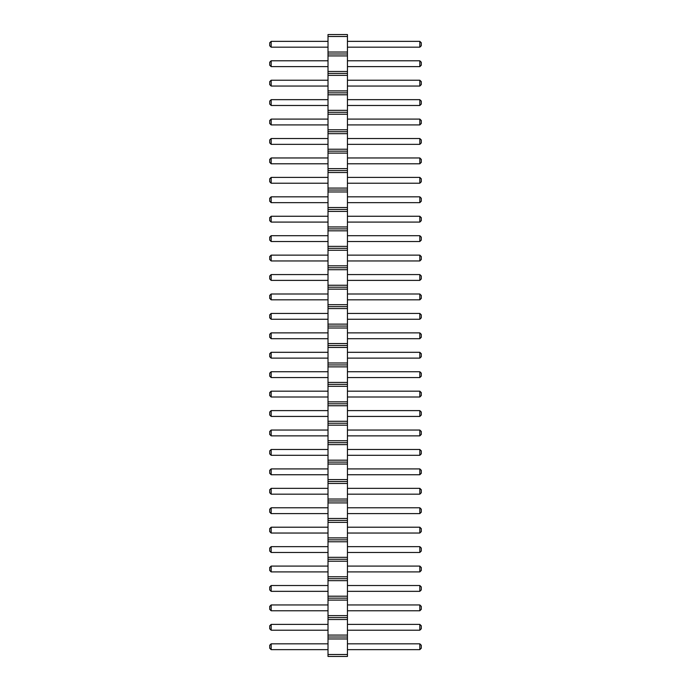 <?xml version="1.0" encoding="UTF-8"?>
<svg xmlns="http://www.w3.org/2000/svg" width="691" height="691" viewBox="0 0 691 691"><rect width="100%" height="100%" fill="white"/><g stroke="black" fill="none" stroke-linecap="round" stroke-linejoin="round"><path stroke-width="1.04" d="M328.009 656.45L347.443 656.45L347.443 34.55L328.009 34.55L328.009 656.45M328.009 654.507L347.443 654.507M328.009 638.959L347.443 638.959M328.009 637.016L347.443 637.016M328.009 635.072L347.443 635.072M328.009 619.525L347.443 619.525M328.009 617.581L347.443 617.581M328.009 615.638L347.443 615.638M328.009 600.09L347.443 600.09M328.009 598.147L347.443 598.147M328.009 596.203L347.443 596.203M328.009 580.656L347.443 580.656M328.009 578.712L347.443 578.712M328.009 576.769L347.443 576.769M328.009 561.222L347.443 561.222M328.009 559.278L347.443 559.278M328.009 557.335L347.443 557.335M328.009 541.787L347.443 541.787M328.009 539.844L347.443 539.844M328.009 537.9L347.443 537.9M328.009 522.353L347.443 522.353M328.009 520.409L347.443 520.409M328.009 518.466L347.443 518.466M328.009 502.918L347.443 502.918M328.009 500.975L347.443 500.975M328.009 499.032L347.443 499.032M328.009 483.484L347.443 483.484M328.009 481.541L347.443 481.541M328.009 479.597L347.443 479.597M328.009 464.05L347.443 464.05M328.009 462.106L347.443 462.106M328.009 460.163L347.443 460.163M328.009 444.615L347.443 444.615M328.009 442.672L347.443 442.672M328.009 440.728L347.443 440.728M328.009 425.181L347.443 425.181M328.009 423.238L347.443 423.238M328.009 421.294L347.443 421.294M328.009 405.747L347.443 405.747M328.009 403.803L347.443 403.803M328.009 401.86L347.443 401.86M328.009 386.312L347.443 386.312M328.009 384.369L347.443 384.369M328.009 382.425L347.443 382.425M328.009 366.878L347.443 366.878M328.009 364.934L347.443 364.934M328.009 362.991L347.443 362.991M328.009 347.443L347.443 347.443M328.009 345.5L347.443 345.5M328.009 343.557L347.443 343.557M328.009 328.009L347.443 328.009M328.009 326.066L347.443 326.066M328.009 324.122L347.443 324.122M328.009 308.575L347.443 308.575M328.009 306.631L347.443 306.631M328.009 304.688L347.443 304.688M328.009 289.14L347.443 289.14M328.009 287.197L347.443 287.197M328.009 285.253L347.443 285.253M328.009 269.706L347.443 269.706M328.009 267.762L347.443 267.762M328.009 265.819L347.443 265.819M328.009 250.272L347.443 250.272M328.009 248.328L347.443 248.328M328.009 246.385L347.443 246.385M328.009 230.837L347.443 230.837M328.009 228.894L347.443 228.894M328.009 226.95L347.443 226.95M328.009 211.403L347.443 211.403M328.009 209.459L347.443 209.459M328.009 207.516L347.443 207.516M328.009 191.968L347.443 191.968M328.009 190.025L347.443 190.025M328.009 188.082L347.443 188.082M328.009 172.534L347.443 172.534M328.009 170.591L347.443 170.591M328.009 168.647L347.443 168.647M328.009 153.1L347.443 153.1M328.009 151.156L347.443 151.156M328.009 149.213L347.443 149.213M328.009 133.665L347.443 133.665M328.009 131.722L347.443 131.722M328.009 129.778L347.443 129.778M328.009 114.231L347.443 114.231M328.009 112.288L347.443 112.288M328.009 110.344L347.443 110.344M328.009 94.797L347.443 94.797M328.009 92.853L347.443 92.853M328.009 90.91L347.443 90.91M328.009 75.362L347.443 75.362M328.009 73.419L347.443 73.419M328.009 71.475L347.443 71.475M328.009 55.928L347.443 55.928M328.009 53.984L347.443 53.984M328.009 52.041L347.443 52.041M328.009 36.493L347.443 36.493M328.009 260.956L271.166 260.956L271.166 255.134L328.009 255.134M328.009 274.569L271.166 274.569L271.166 280.391L328.009 280.391M328.009 319.259L271.166 319.259L271.166 313.438L328.009 313.438M328.009 299.825L271.166 299.825L271.166 294.003L328.009 294.003M328.009 235.7L271.166 235.7L271.166 241.522L328.009 241.522M328.009 358.128L271.166 358.128L271.166 352.306L328.009 352.306M328.009 338.694L271.166 338.694L271.166 332.872L328.009 332.872M328.009 416.431L271.166 416.431L271.166 410.609L328.009 410.609M328.009 396.997L271.166 396.997L271.166 391.175L328.009 391.175M328.009 377.562L271.166 377.562L271.166 371.741L328.009 371.741M328.009 435.866L271.166 435.866L271.166 430.044L328.009 430.044M328.009 630.209L271.166 630.209L271.166 624.388L328.009 624.388M328.009 610.775L271.166 610.775L271.166 604.953L328.009 604.953M328.009 566.084L271.166 566.084L271.166 571.906L328.009 571.906M328.009 591.341L271.166 591.341L271.166 585.519L328.009 585.519M328.009 552.472L271.166 552.472L271.166 546.65L328.009 546.65M328.009 455.3L271.166 455.3L271.166 449.478L328.009 449.478M328.009 474.734L271.166 474.734L271.166 468.913L328.009 468.913M328.009 507.781L271.166 507.781L271.166 513.603L328.009 513.603M328.009 488.347L271.166 488.347L271.166 494.169L328.009 494.169M328.009 533.037L271.166 533.037L271.166 527.216L328.009 527.216M328.009 105.481L271.166 105.481L271.166 99.659L328.009 99.659M328.009 124.916L271.166 124.916L271.166 119.094L328.009 119.094M328.009 163.784L271.166 163.784L271.166 157.963L328.009 157.963M328.009 144.35L271.166 144.35L271.166 138.528L328.009 138.528M328.009 177.397L271.166 177.397L271.166 183.219L328.009 183.219M328.009 196.831L271.166 196.831L271.166 202.653L328.009 202.653M328.009 216.266L271.166 216.266L271.166 222.087L328.009 222.087M328.009 41.356L271.166 41.356L271.166 47.178L328.009 47.178M328.009 66.612L271.166 66.612L271.166 60.791L328.009 60.791M328.009 80.225L271.166 80.225L271.166 86.047L328.009 86.047M328.009 649.644L271.166 649.644L271.166 643.822L328.009 643.822M347.443 255.134L419.834 255.134L419.834 260.956L421.294 259.505L421.294 256.586L419.834 255.134M347.443 260.956L419.834 260.956M347.443 280.391L419.834 280.391L421.294 278.939L421.294 276.02L419.834 274.569L419.834 280.391M347.443 274.569L419.834 274.569M347.443 313.438L419.834 313.438L419.834 319.259L421.294 317.808L421.294 314.889L419.834 313.438M347.443 319.259L419.834 319.259M347.443 294.003L419.834 294.003L419.834 299.825L421.294 298.374L421.294 295.454L419.834 294.003M347.443 299.825L419.834 299.825M347.443 241.522L419.834 241.522L421.294 240.071L421.294 237.151L419.834 235.7L419.834 241.522M347.443 235.7L419.834 235.7M347.443 352.306L419.834 352.306L419.834 358.128L421.294 356.677L421.294 353.757L419.834 352.306M347.443 358.128L419.834 358.128M347.443 332.872L419.834 332.872L419.834 338.694L421.294 337.243L421.294 334.323L419.834 332.872M347.443 338.694L419.834 338.694M347.443 410.609L419.834 410.609L419.834 416.431L421.294 414.98L421.294 412.061L419.834 410.609M347.443 416.431L419.834 416.431M347.443 391.175L419.834 391.175L419.834 396.997L421.294 395.546L421.294 392.626L419.834 391.175M347.443 396.997L419.834 396.997M347.443 371.741L419.834 371.741L419.834 377.562L421.294 376.111L421.294 373.192L419.834 371.741M347.443 377.562L419.834 377.562M347.443 430.044L419.834 430.044L419.834 435.866L421.294 434.414L421.294 431.495L419.834 430.044M347.443 435.866L419.834 435.866M347.443 624.388L419.834 624.388L419.834 630.209L421.294 628.758L421.294 625.839L419.834 624.388M347.443 630.209L419.834 630.209M347.443 604.953L419.834 604.953L419.834 610.775L421.294 609.324L421.294 606.404L419.834 604.953M347.443 610.775L419.834 610.775M347.443 571.906L419.834 571.906L421.294 570.455L421.294 567.536L419.834 566.084L419.834 571.906M347.443 566.084L419.834 566.084M347.443 585.519L419.834 585.519L419.834 591.341L421.294 589.889L421.294 586.97L419.834 585.519M347.443 591.341L419.834 591.341M347.443 546.65L419.834 546.65L419.834 552.472L421.294 551.021L421.294 548.101L419.834 546.65M347.443 552.472L419.834 552.472M347.443 449.478L419.834 449.478L419.834 455.3L421.294 453.849L421.294 450.929L419.834 449.478M347.443 455.3L419.834 455.3M347.443 468.913L419.834 468.913L419.834 474.734L421.294 473.283L421.294 470.364L419.834 468.913M347.443 474.734L419.834 474.734M347.443 513.603L419.834 513.603L421.294 512.152L421.294 509.232L419.834 507.781L419.834 513.603M347.443 507.781L419.834 507.781M347.443 494.169L419.834 494.169L421.294 492.718L421.294 489.798L419.834 488.347L419.834 494.169M347.443 488.347L419.834 488.347M347.443 527.216L419.834 527.216L419.834 533.037L421.294 531.586L421.294 528.667L419.834 527.216M347.443 533.037L419.834 533.037M347.443 99.659L419.834 99.659L419.834 105.481L421.294 104.03L421.294 101.111L419.834 99.659M347.443 105.481L419.834 105.481M347.443 119.094L419.834 119.094L419.834 124.916L421.294 123.464L421.294 120.545L419.834 119.094M347.443 124.916L419.834 124.916M347.443 157.963L419.834 157.963L419.834 163.784L421.294 162.333L421.294 159.414L419.834 157.963M347.443 163.784L419.834 163.784M347.443 138.528L419.834 138.528L419.834 144.35L421.294 142.899L421.294 139.979L419.834 138.528M347.443 144.35L419.834 144.35M347.443 183.219L419.834 183.219L421.294 181.768L421.294 178.848L419.834 177.397L419.834 183.219M347.443 177.397L419.834 177.397M347.443 202.653L419.834 202.653L421.294 201.202L421.294 198.282L419.834 196.831L419.834 202.653M347.443 196.831L419.834 196.831M347.443 222.087L419.834 222.087L421.294 220.636L421.294 217.717L419.834 216.266L419.834 222.087M347.443 216.266L419.834 216.266M347.443 47.178L419.834 47.178L421.294 45.727L421.294 42.807L419.834 41.356L419.834 47.178M347.443 41.356L419.834 41.356M347.443 60.791L419.834 60.791L419.834 66.612L421.294 65.161L421.294 62.242L419.834 60.791M347.443 66.612L419.834 66.612M347.443 86.047L419.834 86.047L421.294 84.596L421.294 81.676L419.834 80.225L419.834 86.047M347.443 80.225L419.834 80.225M347.443 643.822L419.834 643.822L419.834 649.644L421.294 648.193L421.294 645.273L419.834 643.822M347.443 649.644L419.834 649.644M271.166 255.134L269.706 256.586L269.706 259.505L271.166 260.956M271.166 280.391L269.706 278.939L269.706 276.02L271.166 274.569M271.166 313.438L269.706 314.889L269.706 317.808L271.166 319.259M271.166 294.003L269.706 295.454L269.706 298.374L271.166 299.825M271.166 241.522L269.706 240.071L269.706 237.151L271.166 235.7M271.166 352.306L269.706 353.757L269.706 356.677L271.166 358.128M271.166 332.872L269.706 334.323L269.706 337.243L271.166 338.694M271.166 410.609L269.706 412.061L269.706 414.98L271.166 416.431M271.166 391.175L269.706 392.626L269.706 395.546L271.166 396.997M271.166 371.741L269.706 373.192L269.706 376.111L271.166 377.562M271.166 430.044L269.706 431.495L269.706 434.414L271.166 435.866M271.166 624.388L269.706 625.839L269.706 628.758L271.166 630.209M271.166 604.953L269.706 606.404L269.706 609.324L271.166 610.775M271.166 571.906L269.706 570.455L269.706 567.536L271.166 566.084M271.166 585.519L269.706 586.97L269.706 589.889L271.166 591.341M271.166 546.65L269.706 548.101L269.706 551.021L271.166 552.472M271.166 449.478L269.706 450.929L269.706 453.849L271.166 455.3M271.166 468.913L269.706 470.364L269.706 473.283L271.166 474.734M271.166 513.603L269.706 512.152L269.706 509.232L271.166 507.781M271.166 494.169L269.706 492.718L269.706 489.798L271.166 488.347M271.166 527.216L269.706 528.667L269.706 531.586L271.166 533.037M271.166 99.659L269.706 101.111L269.706 104.03L271.166 105.481M271.166 119.094L269.706 120.545L269.706 123.464L271.166 124.916M271.166 157.963L269.706 159.414L269.706 162.333L271.166 163.784M271.166 138.528L269.706 139.979L269.706 142.899L271.166 144.35M271.166 183.219L269.706 181.768L269.706 178.848L271.166 177.397M271.166 202.653L269.706 201.202L269.706 198.282L271.166 196.831M271.166 222.087L269.706 220.636L269.706 217.717L271.166 216.266M271.166 47.178L269.706 45.727L269.706 42.807L271.166 41.356M271.166 60.791L269.706 62.242L269.706 65.161L271.166 66.612M271.166 86.047L269.706 84.596L269.706 81.676L271.166 80.225M271.166 643.822L269.706 645.273L269.706 648.193L271.166 649.644"/></g></svg>
